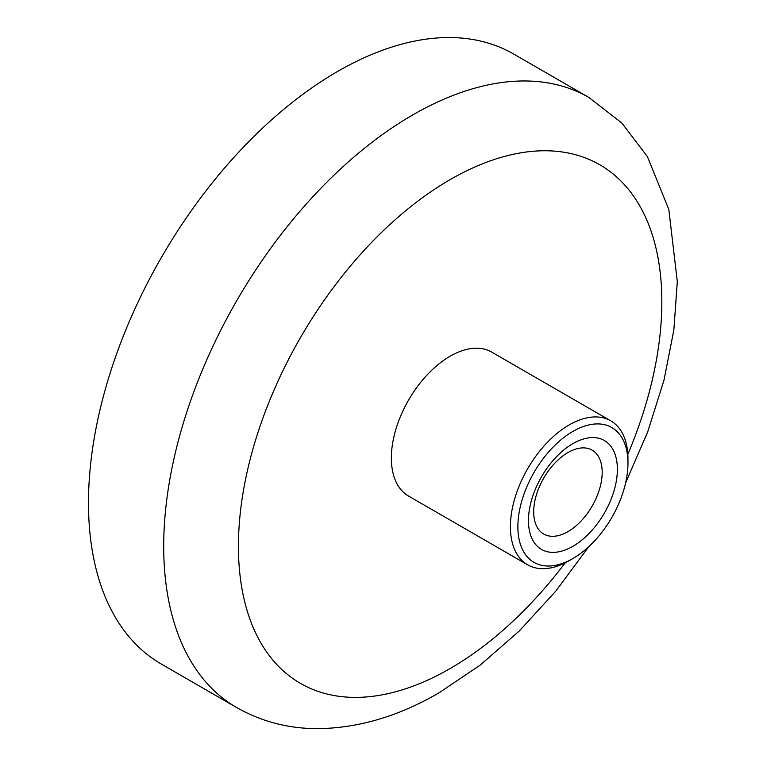 <?xml version="1.0" encoding="UTF-8"?>
<svg xmlns="http://www.w3.org/2000/svg" width="767" height="767" viewBox="0 0 767 767"><rect width="100%" height="100%" fill="white"/><g stroke="black" fill="none" stroke-linecap="round" stroke-linejoin="round"><path stroke-width="1.15" d="M572.92 443.633A62.875 36.298 -60 0 1 617.377 469.299A62.875 36.298 -60 0 1 572.92 546.305A62.875 36.298 -60 0 1 528.463 520.64A62.875 36.298 -60 0 1 572.92 443.633M567.944 531.636A48.436 27.967 120 0 0 599.583 488.962A48.436 27.967 120 0 0 592.153 450.152A48.436 27.967 120 0 0 567.944 452.549A48.436 27.967 120 0 0 536.296 495.223A48.436 27.967 120 0 0 543.726 534.033A48.436 27.967 120 0 0 567.944 531.636M572.92 431.409A77.841 44.946 120 0 0 517.878 526.747A77.841 44.946 120 0 0 572.92 558.529L569.181 560.687A83.124 47.995 -60 0 1 527.619 564.8A83.124 47.995 -60 0 1 514.878 498.195A83.124 47.995 -60 0 1 569.181 424.937A83.124 47.995 -60 0 1 610.753 420.824A83.124 47.995 -60 0 1 627.962 458.877L627.962 463.191A77.841 44.946 120 0 0 572.92 431.409M527.619 564.8L408.571 496.067A83.124 47.995 -60 0 1 395.83 429.453A83.124 47.995 -60 0 1 450.133 356.204A83.124 47.995 -60 0 1 491.695 352.091L610.753 420.824M236.658 707.548L161.444 664.126A352.226 203.36 -60 0 1 107.447 381.88A352.226 203.36 -60 0 1 337.557 71.484A352.226 203.36 -60 0 1 513.669 54.045L588.883 97.467A352.226 203.36 -60 0 0 412.771 114.916A352.226 203.36 -60 0 0 182.671 425.302A352.226 203.36 -60 0 0 236.658 707.548C261.24 721.498 288.028 728.535 317.001 728.65C358.007 728.324 398.735 716.349 439.194 692.726L480.171 665.123L519.288 630.992L555.749 591.184L588.749 546.708M627.962 463.191A77.841 44.946 120 0 1 572.92 558.529L569.191 560.687A83.124 47.995 -60 0 1 569.181 560.687M627.828 454.361A299.398 172.853 120 0 0 636.121 199.919A299.398 172.853 120 0 0 450.133 179.622A299.398 172.853 120 0 0 238.432 546.305A299.398 172.853 120 0 0 450.133 668.536A299.398 172.853 120 0 0 565.212 562.825M625.642 482.807L647.722 431.821L663.992 380.173L673.838 330.078L677.309 281.575L668.805 209.42L647.406 156.612L621.836 123.008L588.883 97.467"/></g></svg>
